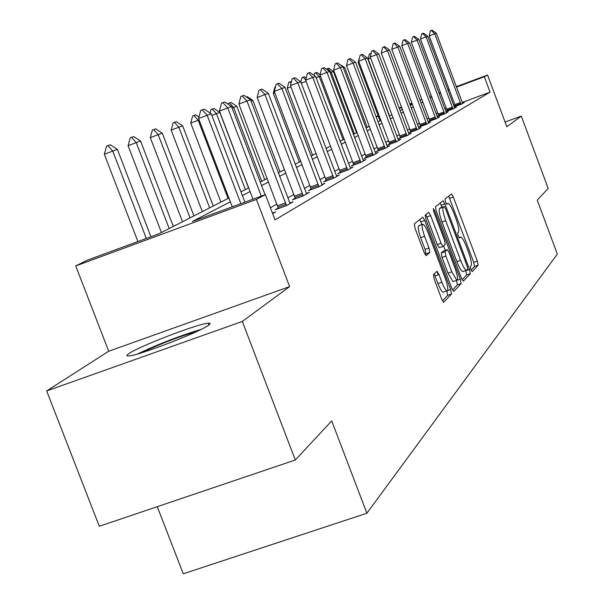 <?xml version="1.0" encoding="UTF-8"?>
<svg xmlns="http://www.w3.org/2000/svg" width="604" height="604" viewBox="0 0 604 604"><rect width="100%" height="100%" fill="white"/><g stroke="black" fill="none" stroke-linecap="round" stroke-linejoin="round"><path stroke-width="0.91" d="M470.841 269.55L472.192 271.657L478.119 265.262L477.334 261.117L453.317 197.047L451.49 193.922L444.982 199.131L445.51 202.023L446.817 204.243L448.077 203.42C449.625 204.001 451.596 207.353 453.989 213.469L456.012 218.867C458.519 225.956 459.334 230.373 458.459 232.14L457.651 232.895L458.187 235.817L459.463 237.999L460.754 237.07C462.279 237.674 464.204 240.966 466.545 246.945L468.568 252.344C471.075 259.426 471.913 263.895 471.075 265.76L470.289 266.591L470.841 269.55M208.516 325.246C210.826 323.601 210.607 322.929 207.852 323.246C196.927 324.091 139.29 346.251 128.871 353.612C125.972 355.56 126.168 356.315 129.467 355.877C141.109 354.744 200.007 331.906 208.516 325.246M433.43 274.677L434.223 279.267L441.675 299.063L443.63 302.325L451.49 293.982L450.69 289.475L424.748 220.483L422.747 217.153L414.321 223.888L415.084 228.403L424.106 252.381L426.122 255.726L429.761 252.495L428.983 247.995L424.567 236.255C422.053 228.984 421.494 224.975 422.891 224.22C424.34 224.756 426.122 227.723 428.236 233.099L445.359 278.633C447.926 286.07 448.478 290.147 447.028 290.871C445.624 290.298 443.902 287.406 441.856 282.204L438.98 274.556L437.017 271.279L433.43 274.677M295.303 459.999L99.298 526.28L46.667 390.939L242.31 321.434L295.303 459.999L331.709 420.897L366.885 513.234L557.333 254.088L537.243 200.158L548.19 188.395L521.29 116.089L506.816 126.742L487.549 75.032L484.34 76.761L490.071 92.133L275.016 219.894L265.398 194.609L256.421 199.441L75.734 265.941L87.353 260.165L158.693 233.899L228.908 198.029M242.31 321.434L289.61 286.621L256.421 199.441M461.396 278.082L463.389 281.147L470.297 273.703L469.504 269.452L444.921 203.933L443.042 200.754L435.469 206.81L436.224 211.06L461.396 278.082M452.57 290.041L457.364 284.899L461.139 283.578L453.861 291.422L451.8 288.289L425.941 219.501L425.178 215.122L428.583 212.374M425.767 214.647L426.862 216.987L430.667 215.62L428.704 212.336M430.667 215.62L441.041 243.223L442.959 246.447L445.239 244.424L444.461 240.09L433.763 211.611L433.317 208.591L434.676 210.864L460.339 279.199L461.139 283.578M521.29 116.089L505.065 122.038M157.282 506.673L183.261 573.8L366.885 513.234M490.071 92.133L462.226 102.438M455.061 105.088L453.725 105.587M446.394 108.297L444.854 108.871M437.764 112.85L436.118 113.778M428.848 117.901L426.99 118.958M419.508 123.201L417.409 124.386M409.708 128.758L407.353 130.094M399.418 134.594L396.783 136.081M388.606 140.724L385.662 142.393M377.213 147.18L373.944 149.037M365.216 153.99L361.57 156.051M352.54 161.17L348.493 163.473M339.146 168.773L334.646 171.317M324.96 176.813L319.969 179.645M309.912 185.345L304.378 188.486M293.929 194.412L287.783 197.893M276.904 204.061L270.396 207.753M455.363 106.032L454.155 106.727M462.521 103.11L464.333 102.438L461.343 104.175L454.193 106.817M447.232 110.713L445.85 111.506M454.578 107.701L456.45 107.014L453.325 108.826L445.88 111.581M438.731 115.606L437.153 116.512M446.281 112.503L448.206 111.793L444.937 113.688L437.175 116.564M429.837 120.725L428.047 121.759M437.598 117.531L439.584 116.791L436.164 118.777L428.055 121.774M420.52 126.093L418.557 127.218L426.968 124.114L430.554 122.031L428.5 122.793M410.743 131.717L408.712 132.888L417.326 129.709L421.086 127.527L418.957 128.312M400.482 137.629L398.376 138.837L407.194 135.583L411.15 133.295L408.946 134.103M389.693 143.843L387.511 145.096L396.541 141.766L400.701 139.35L398.414 140.196M378.331 150.381L376.066 151.68L385.329 148.274L389.708 145.73L387.338 146.606M366.356 157.274L364.008 158.625L373.506 155.13L378.127 152.45L375.658 153.356M353.718 164.552L351.271 165.957L361.018 162.37L365.903 159.539L363.336 160.483M340.354 172.246L337.802 173.71L347.821 170.034L352.985 167.036L350.312 168.018M326.205 180.392L323.54 181.925L333.838 178.142L339.312 174.964L336.526 175.99M311.196 189.029L308.418 190.63L319.01 186.749L324.816 183.374L321.902 184.447M295.243 198.218L292.336 199.886L303.238 195.892L309.422 192.306L306.371 193.423M278.263 207.987L275.213 209.747L286.455 205.632L293.038 201.812L289.844 202.982M272.427 213.099L275.567 211.944L272.638 213.65M289.61 286.621L108.712 351.241L46.667 390.939M108.712 351.241L75.734 265.941M375.998 116.708L378.119 115.757M230.351 201.804L192.374 221.494L265.398 194.609M431.936 97.282L430.267 98.142M422.876 101.978L420.988 102.952M413.393 106.893L411.264 107.995M403.434 112.057L401.048 113.295M392.985 117.47L390.312 118.86M382 123.171L379.01 124.718M370.433 129.173L367.104 130.894M358.24 135.492L354.54 137.41M345.367 142.167L341.252 144.296M331.762 149.226L327.194 151.589M317.349 156.693L312.276 159.32M302.06 164.62L296.436 167.542M285.82 173.046L279.577 176.285M268.523 182.008L261.592 185.602M250.071 191.581L242.378 195.568M484.34 76.761L456.481 87.119M449.346 89.777L448.002 90.283M440.671 93.008L439.131 93.582M399.048 107.965L401.554 107.036M409.754 103.986L411.988 103.156M419.954 100.188L421.932 99.449M429.671 96.572L431.422 95.915M438.957 93.114L440.497 92.54M447.828 89.815L449.172 89.317M456.307 86.659L487.549 75.032M412.162 103.616L409.927 104.447M401.728 107.497L399.221 108.433M378.293 116.217L376.118 117.025M240.966 191.868L248.682 187.927M260.233 182.023L267.179 178.474M278.255 172.812L284.514 169.618M295.16 164.182L300.8 161.298M311.045 156.066L316.126 153.469M325.994 148.425L330.577 146.085M340.09 141.223L344.22 139.116M353.408 134.42L357.123 132.525M366.009 127.988L369.346 126.281M377.945 121.887L380.943 120.355M389.278 116.096L391.958 114.73M400.037 110.6L402.43 109.377M410.275 105.368L412.411 104.281M438.27 274.805L436.941 271.279M471.105 270.184L474.517 266.53L473.74 262.385L448.704 196.126M441.992 207.248L440.195 202.989M462.143 279.788L466.613 274.994L465.767 270.569M467.745 269.278L467.194 266.304L445.563 208.659L444.25 206.432L443.268 207.202C442.324 208.909 443.14 213.393 445.699 220.649L460.618 260.392C462.966 266.387 464.914 269.701 466.447 270.328L467.745 269.278M440.558 207.761L444.174 206.462M463.208 271.468L462.747 271.634C461.199 271.007 459.251 267.7 456.903 261.706L441.985 221.978C439.425 214.722 438.625 210.245 439.576 208.531L440.49 207.784M426.862 216.987L437.236 244.575L439.161 247.799L442.974 246.447L439.161 247.799M443.585 245.956L445.239 250.366M456.526 280.392L460.339 279.199M451.784 271.815L456.805 280.294C458.164 279.577 457.59 275.62 455.106 268.425L449.24 252.812L447.345 249.626L445.088 251.679L445.865 256.058L451.784 271.815L447.979 273.159L453.008 281.63L453.438 281.479M443.555 250.962L447.209 249.671M447.979 273.159L442.06 257.41L441.282 253.031L443.427 251.015M457.364 284.899L456.571 280.528M443.615 292.072L443.132 292.238C441.72 291.664 439.991 288.78 437.945 283.578L434.178 273.952M422.483 224.363L419.002 225.609C417.598 226.372 418.149 230.388 420.663 237.651L424.567 236.255M425.103 254.563L425.85 253.891L425.08 249.384L420.663 237.651M421.902 224.575L419.772 219.494M442.468 300.86L447.617 295.341L446.862 290.932M370.667 58.082L368.161 59.026L389.557 115.953M368.161 59.026L369.391 53.967L371.166 53.318M370.939 54.262L370.297 53.62M460.995 104.303L434.737 33.816L429.202 35.915L430.395 30.834L432.132 30.2L436.352 33.243L462.649 103.412M455.461 106.349L429.202 35.915M436.352 33.243L434.737 33.816L431.316 30.479M141.215 352.895C159.516 344.152 178.331 336.881 197.659 331.075M201.2 329.354C179.38 335.952 158.12 344.174 137.41 354.019M359.093 62.288L358.142 62.642L380.029 120.823M358.142 62.642L359.599 57.395M452.992 108.947L426.13 36.897L420.475 39.041L421.705 33.839L423.495 33.19L427.813 36.293L454.714 108.018M447.33 111.038L420.475 39.041M427.813 36.293L426.13 36.897L422.641 33.484M444.619 113.809L417.122 40.121L411.354 42.31L412.615 36.987L414.465 36.316L418.889 39.486L446.424 112.827M438.836 115.945L411.354 42.31M418.889 39.486L417.122 40.121L413.574 36.625M339.622 64.379L344.65 67.414L343.366 67.874M367.232 127.361L344.65 67.414M356.534 132.827L333.4 71.468L331.173 72.276L354.42 133.907M326.53 69.249L327.594 68.599L331.173 72.276L330.124 72.669M327.594 68.599L328.712 68.199L333.4 71.468M320.445 76.142L319.274 76.565L343.102 139.69M314.065 75.357L314.608 73.182L315.62 72.797L319.274 76.565L316.126 77.757M315.62 72.797L316.798 72.382L320.105 74.685M435.854 118.897L407.7 43.496L401.796 45.73L403.094 40.287L405.012 39.592L409.55 42.831L437.741 117.863M429.942 121.079L401.796 45.73M409.55 42.831L407.7 43.496L404.076 39.909M426.673 124.22L397.832 47.029L391.792 49.317L393.129 43.737L395.107 43.02L399.765 46.334L428.651 123.141M420.633 126.455L391.792 49.317M399.765 46.334L397.832 47.029L394.133 43.352M417.047 129.815L387.474 50.736L381.29 53.076L382.672 47.361L384.725 46.614L389.505 50.004L419.116 128.667M410.863 132.095L381.29 53.076M389.505 50.004L387.474 50.736L383.699 46.969M406.937 135.681L376.594 54.624L370.267 57.025L371.687 51.159L373.823 50.389L378.731 53.862L409.112 134.473M400.603 138.022L370.267 57.025M378.731 53.862L376.594 54.624L372.743 50.759M396.299 141.857L365.156 58.716L358.678 61.178L360.143 55.16L362.355 54.36L367.406 57.916L398.587 140.581M389.814 144.243L358.678 61.178M367.406 57.916L365.156 58.716L361.222 54.753M385.11 148.35L353.113 63.027L346.469 65.549L347.987 59.366L350.29 58.535L355.484 62.182L387.519 146.998M378.459 150.804L346.469 65.549M355.484 62.182L353.113 63.027L349.097 58.95M373.31 155.198L340.422 67.573L333.604 70.155L335.175 63.805L337.568 62.937L342.913 66.682L375.847 153.771M366.492 157.712L333.604 70.155M342.913 66.682L340.422 67.573L336.307 63.375M360.86 162.431L327.021 72.367L320.022 75.017L321.645 68.486L324.137 67.588L329.656 71.423L363.533 160.913M353.853 165.005L320.022 75.017M329.656 71.423L327.021 72.367L322.808 68.048M347.693 170.079L312.842 77.44L305.662 80.166L307.338 73.439L309.943 72.503L315.635 76.444L350.524 168.463M340.497 172.721L305.662 80.166M315.635 76.444L312.842 77.44L308.538 72.986M333.748 178.172L297.832 82.816L290.448 85.609L292.193 78.686L294.918 77.705L300.784 81.759L336.745 176.459M326.349 180.89L290.448 85.609M300.784 81.759L297.832 82.816L293.423 78.218M318.957 186.764L281.909 88.516L274.314 91.393L276.126 84.25L278.973 83.224L285.043 87.391L322.136 184.93M311.347 189.558L274.314 91.393M285.043 87.391L281.909 88.516L277.387 83.775M303.238 195.892L264.982 94.571L257.161 97.538L259.048 90.162L262.038 89.09L268.319 93.378L306.613 193.937M295.409 198.761L257.161 97.538M268.319 93.378L264.982 94.571L260.347 89.671M286.5 205.602L246.961 101.019L238.897 104.077L240.868 96.459L244.001 95.326L250.517 99.751L290.101 203.518M278.436 208.569L238.897 104.077M250.517 99.751L246.961 101.019L242.204 95.953M261.29 196.126L227.723 107.905L219.418 111.053L221.472 103.178L222.853 102.65L224.771 101.985L231.521 106.546L265.065 194.737M252.97 199.184L219.418 111.053M231.521 106.546L227.723 107.905L222.853 102.65M306.1 81.329L301.313 83.148M300.898 82.046L302.015 77.599L304.288 76.768L306.183 78.082M305.707 79.962L303.049 77.199M290.917 86.848L287.262 88.229L312.638 155.251M287.262 88.229L288.78 82.235L291.46 81.6M291.075 83.126L289.837 81.834M274.805 92.699L273.287 93.273L299.35 162.038M273.287 93.273L274.85 87.119L275.454 86.893M246.507 97.033L247.353 96.731L252.91 100.506L251.053 101.178M280.022 171.913L252.91 100.506M264.748 179.713L236.836 106.304L233.642 107.459L261.713 181.268M228.108 104.243L228.32 103.443L229.49 102.997L233.642 107.459L232.095 108.04M229.49 102.997L231.106 102.431L236.836 106.304M248.584 187.972L219.826 112.442L216.443 113.658L245.375 189.618M210.071 113.039L210.992 109.52L212.2 109.06L216.443 113.658L211.83 115.409M212.2 109.06L213.907 108.463L219.826 112.442M199.109 119.917L198.203 120.241L228.048 198.467M190.743 123.065L192.623 115.96L193.861 115.492L198.203 120.241L190.743 123.065L220.921 202.106M193.861 115.492L195.673 114.851L198.965 117.055M213.272 206.017L182.65 125.851L178.837 127.225L209.648 207.867M171.159 130.139L173.114 122.801L174.39 122.318L178.837 127.225L171.159 130.139L202.31 211.611M174.39 122.318L176.315 121.646L182.65 125.851M193.929 215.9L162.287 133.197L158.218 134.662L190.064 217.87M150.313 137.659L152.351 130.087L153.665 129.581L158.218 134.662L150.313 137.659L182.514 221.728M153.665 129.581L155.719 128.863L162.287 133.197M208.463 323.185L208.644 325.156M173.31 226.432L140.573 141.026L136.232 142.597L169.188 228.531M128.086 145.685L130.215 137.848L131.574 137.334L136.232 142.597L128.086 145.685L161.411 232.51M131.574 137.334L133.756 136.564L140.573 141.026M150.94 236.753L117.38 149.399L112.737 151.068L146.319 238.452M104.333 154.254L106.561 146.145L107.965 145.609L112.737 151.068L104.333 154.254L137.908 241.547M107.965 145.609L110.298 144.794L117.38 149.399M240.845 203.654L207.157 115.266L198.58 118.52L200.724 110.358L202.151 109.815L204.205 109.105L211.226 113.809L244.892 202.166M232.261 206.81L198.58 118.52M211.226 113.809L207.157 115.266L202.151 109.815M459.085 237.659L460.361 237.206M446.484 203.971L447.73 203.525M449.723 198.338L453.317 197.047M473.74 262.385L477.334 261.117M474.517 266.53L478.119 265.262M441.245 205.254L444.921 203.933M465.827 270.743L469.504 269.452M466.613 274.994L470.297 273.703M439.576 208.531L443.268 207.202M441.985 221.978L445.699 220.649M456.903 261.706L460.618 260.392M437.236 244.575L441.041 243.223M433.634 211.241L434.676 210.864M441.282 253.031L445.088 251.679M442.06 257.41L445.865 256.058M435.069 275.93L438.98 274.556M437.945 283.578L441.856 282.204M425.08 249.384L428.983 247.995M425.85 253.891L429.761 252.495M420.882 221.864L424.748 220.483M447.609 290.554L450.69 289.475M447.617 295.341L451.49 293.982M460.407 102.514L454.872 104.567M460.739 103.473L455.205 105.526M452.388 107.119L446.734 109.211M452.728 108.101L447.066 110.192M444 111.936L438.225 114.073M444.348 112.933L438.564 115.077M435.227 116.972L429.316 119.154M435.575 117.999L429.671 120.181M426.031 122.25L419.984 124.484M426.386 123.299L420.346 125.534M416.382 127.784L410.199 130.071M416.752 128.863L410.569 131.143M406.258 133.597L399.924 135.938M406.635 134.707L400.301 137.04M395.612 139.713L389.119 142.106M395.998 140.845L389.505 143.239M384.401 146.145L377.749 148.599M384.793 147.308L378.142 149.762M372.585 152.933L365.76 155.447M372.985 154.126L366.167 156.64M360.105 160.09L353.106 162.672M360.528 161.321L353.521 163.895M346.923 167.663L339.727 170.305M347.345 168.924L340.15 171.574M332.955 175.681L325.564 178.399M333.393 176.98L326.001 179.698M318.134 184.182L310.531 186.976M318.587 185.526L310.984 188.32M302.393 193.22L294.563 196.096M302.861 194.601L295.031 197.478M285.632 202.846L277.568 205.798M286.115 204.273L278.044 207.225M462.747 271.634L466.447 270.328M453.008 281.63L456.805 280.294M443.132 292.238L447.028 290.871"/></g></svg>
